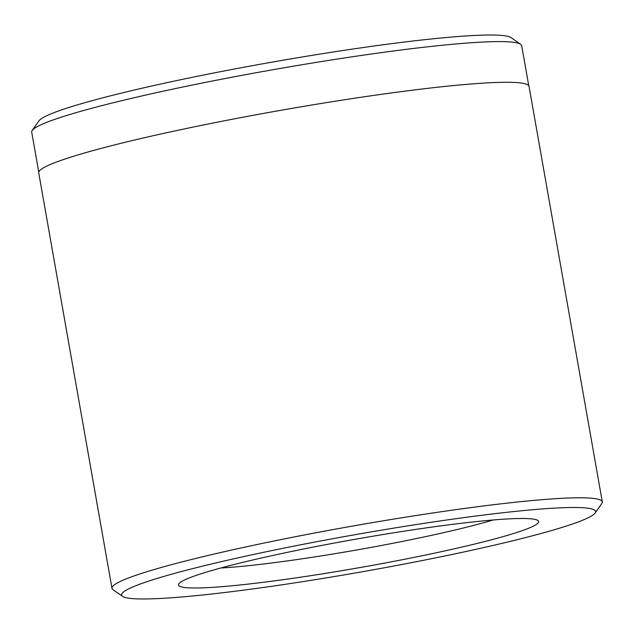 <?xml version="1.0" encoding="UTF-8"?>
<svg xmlns="http://www.w3.org/2000/svg" width="634" height="634" viewBox="0 0 634 634"><rect width="100%" height="100%" fill="white"/><g stroke="black" fill="none" stroke-linecap="round" stroke-linejoin="round"><path stroke-width="0.95" d="M188.718 578.16A182.854 14.344 -10 0 1 380.432 534.953A182.854 14.344 -10 0 1 537.854 520.443A182.854 14.344 -10 0 1 528.439 528.32A182.854 14.344 -10 0 1 322.223 573.881A182.854 14.344 -10 0 1 178.899 583.74A182.854 14.344 -10 0 1 188.718 578.16M32.191 130.43L38.912 120.896A240.476 18.869 -10 0 1 51.869 113.502A240.476 18.869 -10 0 1 304.328 56.624A240.476 18.869 -10 0 1 511.091 37.636L520.665 44.293A248.774 19.519 170 0 0 306.769 63.939A248.774 19.519 170 0 0 45.6 122.782A248.774 19.519 170 0 0 32.191 130.43A248.774 19.519 170 0 0 31.7 132.07L38.761 172.107M135.034 586.038A240.643 18.877 170 0 0 122.584 596.364A240.643 18.877 170 0 0 329.482 577.36A240.643 18.877 170 0 0 582.123 520.443A240.643 18.877 170 0 0 595.088 513.049A240.643 18.877 170 0 0 406.093 526.133A240.643 18.877 170 0 0 135.034 586.038M122.584 596.364L113.01 589.699A248.94 19.535 -10 0 1 111.98 588.32A248.94 19.535 -10 0 1 125.889 579.024A248.94 19.535 -10 0 1 396.797 518.58A248.94 19.535 -10 0 1 602.3 501.866A248.94 19.535 -10 0 1 601.809 503.515L595.088 513.049M111.98 588.32L38.722 172.836A248.94 19.535 -10 0 1 52.63 163.532A248.94 19.535 -10 0 1 323.53 103.088A248.94 19.535 -10 0 1 529.041 86.382L602.3 501.866M220.751 568.016A165.672 12.997 170 0 0 493.141 519.983M528.748 85.709L521.695 45.672A248.774 19.519 170 0 0 520.665 44.293"/></g></svg>
